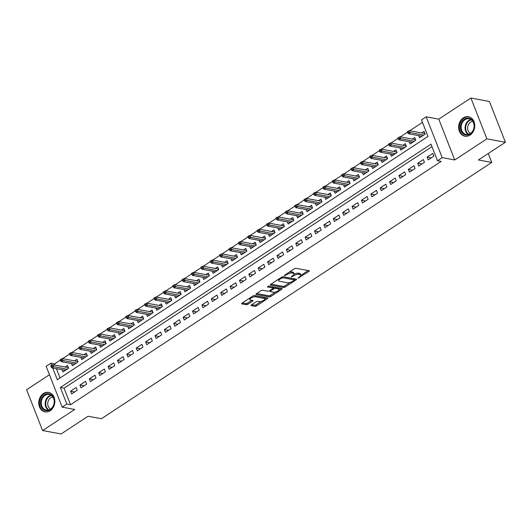 <?xml version="1.0" encoding="UTF-8"?>
<svg xmlns="http://www.w3.org/2000/svg" width="532" height="532" viewBox="0 0 532 532"><rect width="100%" height="100%" fill="white"/><g stroke="black" fill="none" stroke-linecap="round" stroke-linejoin="round"><path stroke-width="0.8" d="M297.987 278.209L308.926 271.453A1.25 0.452 158.6 0 0 309.365 270.868A1.25 0.452 158.6 0 0 309.125 270.715L296.045 268.301A1.25 0.452 158.6 0 0 294.396 268.773L284.613 275.197L284.474 275.716L286.894 274.559A3.99 1.443 158.6 0 1 292.168 273.049L293.258 273.248A3.99 1.443 158.6 0 1 294.023 273.727A3.99 1.443 158.6 0 1 292.633 275.616L291.23 276.966L293.651 275.802A3.99 1.443 158.6 0 1 298.924 274.299L300.015 274.499A3.99 1.443 158.6 0 1 300.78 274.978A3.99 1.443 158.6 0 1 299.39 276.859L297.987 278.209M50.168 410.737A9.915 7.987 -79.5 0 0 54.809 400.357A9.915 7.987 -79.5 0 0 48.598 392.383A9.915 7.987 -79.5 0 0 43.425 393.527A9.915 7.987 -79.5 0 0 38.783 403.901A9.915 7.987 -79.5 0 0 45.001 411.881A9.915 7.987 -79.5 0 0 50.168 410.737M470.075 135.061A9.915 7.987 -79.5 0 0 474.717 124.681A9.915 7.987 -79.5 0 0 468.499 116.708A9.915 7.987 -79.5 0 0 463.325 117.851A9.915 7.987 -79.5 0 0 458.684 128.232A9.915 7.987 -79.5 0 0 464.902 136.205A9.915 7.987 -79.5 0 0 470.075 135.061M251.443 304.889A1.25 0.452 158.6 0 0 251.011 305.474A1.25 0.452 158.6 0 0 251.25 305.627L254.921 306.299A1.25 0.452 158.6 0 0 256.564 305.834L267.436 298.698A1.25 0.452 158.6 0 0 267.869 298.106A1.25 0.452 158.6 0 0 267.629 297.96L254.555 295.546A1.25 0.452 158.6 0 0 252.906 296.018L242.033 303.147A1.25 0.452 158.6 0 0 241.601 303.739A1.25 0.452 158.6 0 0 241.841 303.892L246.276 304.71A1.25 0.452 158.6 0 0 247.919 304.238L252.574 301.185A1.25 0.452 158.6 0 0 253.006 300.593A1.25 0.452 158.6 0 0 252.767 300.44L250.572 300.041A3.338 1.204 158.6 0 1 249.927 299.636A3.338 1.204 158.6 0 1 251.796 297.654A3.338 1.204 158.6 0 1 255.5 296.803L264.105 298.392A3.338 1.204 158.6 0 1 264.75 298.791A3.338 1.204 158.6 0 1 262.875 300.78A3.338 1.204 158.6 0 1 259.177 301.624L257.741 301.365A1.25 0.452 158.6 0 0 256.098 301.83L251.443 304.889M431.971 146.639L64.059 388.18L70.543 404.732L66.846 404.047L62.151 407.126L46.158 366.309L50.846 363.23L51.651 365.271M505.4 142.27L486.893 138.859L470.9 98.041L489.4 101.452L505.4 142.27L478.421 159.979L491.748 162.44L101.399 418.711L88.079 416.25L61.1 433.959L42.6 430.548L74.733 409.447L62.151 407.126M470.9 98.041L438.76 119.135L454.76 159.959L486.893 138.859M454.76 159.959L442.178 157.632L437.484 160.717L431 144.165L60.355 387.496L66.846 404.047M70.543 404.732L441.188 161.395L437.484 160.717M283.563 287.499A1.25 0.452 158.6 0 0 285.212 287.027L296.078 279.892A1.25 0.452 158.6 0 0 296.517 279.3A1.25 0.452 158.6 0 0 296.271 279.154L283.197 276.74A1.25 0.452 158.6 0 0 281.548 277.212L270.682 284.347A1.25 0.452 158.6 0 0 270.243 284.933A1.25 0.452 158.6 0 0 270.489 285.086L283.563 287.499L283.13 286.396A1.25 0.452 158.6 0 0 284.78 285.923L290.06 282.452M281.754 289.295L270.888 296.43A1.25 0.452 158.6 0 1 269.239 296.896L256.165 294.489A1.25 0.452 158.6 0 1 255.925 294.336A1.25 0.452 158.6 0 1 256.358 293.75L261.012 290.691A1.25 0.452 158.6 0 1 262.655 290.226L267.962 291.204A1.25 0.452 158.6 0 0 269.611 290.731L272.697 288.703A1.25 0.452 158.6 0 0 273.129 288.118A1.25 0.452 158.6 0 0 272.889 287.965L267.37 286.947L268.653 286.103L281.953 288.557A1.25 0.452 158.6 0 1 282.193 288.703A1.25 0.452 158.6 0 1 281.754 289.295L281.428 288.457M49.456 374.728L26.6 389.73L42.6 430.548M62.131 369.72L62.989 371.895L68.615 368.197L67.537 365.444L65.137 367.014M71.514 363.562L72.372 365.737L77.998 362.039L76.921 359.28L74.52 360.856M80.904 357.404L81.755 359.572L87.381 355.881L86.304 353.122L83.903 354.691M90.287 351.24L91.138 353.414L96.764 349.717L95.687 346.957L93.286 348.533M99.67 345.082L100.521 347.256L106.147 343.559L105.07 340.799L102.669 342.375M109.053 338.924L109.905 341.092L115.53 337.394L114.453 334.641L112.053 336.211M118.437 332.759L119.288 334.934L124.914 331.237L123.836 328.477L121.436 330.053M127.82 326.601L128.671 328.776L134.297 325.079L133.219 322.319L130.819 323.895M137.203 320.437L138.054 322.611L143.68 318.914L142.603 316.161L140.202 317.73M146.586 314.279L147.437 316.454L153.063 312.756L151.986 309.996L149.585 311.572M155.969 308.121L156.82 310.289L162.446 306.598L161.369 303.839L158.968 305.408M165.352 301.957L166.203 304.131L171.829 300.434L170.752 297.681L168.351 299.25M174.735 295.799L175.587 297.973L181.213 294.276L180.135 291.516L177.741 293.092M184.119 289.641L184.97 291.809L190.596 288.118L189.518 285.358L187.124 286.928M193.502 283.476L194.353 285.651L199.979 281.953L198.902 279.194L196.508 280.77M202.885 277.318L203.736 279.493L209.362 275.795L208.285 273.036L205.891 274.612M212.268 271.16L213.119 273.328L218.745 269.631L217.668 266.878L215.274 268.447M221.651 264.996L222.502 267.17L228.135 263.473L227.051 260.713L224.657 262.289M231.034 258.838L231.886 261.012L237.518 257.315L236.434 254.555L234.04 256.131M240.417 252.673L241.269 254.848L246.901 251.151L245.817 248.397L243.423 249.967M249.801 246.516L250.652 248.69L256.284 244.993L255.2 242.233L252.806 243.809M259.184 240.358L260.035 242.525L265.668 238.835L264.584 236.075L262.19 237.644M268.567 234.193L269.418 236.368L275.051 232.67L273.967 229.917L271.573 231.487M277.95 228.035L278.801 230.21L284.434 226.512L283.35 223.753L280.956 225.329M287.333 221.877L288.184 224.045L293.817 220.354L292.733 217.595L290.339 219.164M296.716 215.713L297.568 217.887L303.2 214.19L302.116 211.43L299.722 213.006M306.1 209.555L306.951 211.729L312.583 208.032L311.499 205.272L309.105 206.848M315.483 203.397L316.334 205.565L321.966 201.867L320.882 199.114L318.488 200.684M324.866 197.232L325.717 199.407L331.35 195.71L330.266 192.95L327.872 194.526M334.249 191.074L335.1 193.249L340.733 189.552L339.649 186.792L337.255 188.368M343.632 184.917L344.483 187.084L350.116 183.387L349.032 180.634L346.638 182.203M353.015 178.752L353.866 180.927L359.499 177.229L358.415 174.469L356.021 176.045M362.398 172.594L363.25 174.762L368.882 171.071L367.798 168.311L365.404 169.888M371.782 166.43L372.633 168.604L378.265 164.907L377.181 162.154L374.787 163.723M381.165 160.272L382.016 162.446L387.648 158.749L386.565 155.989L384.171 157.565M390.548 154.114L391.399 156.282L397.032 152.591L395.948 149.831L393.554 151.401M399.931 147.949L400.782 150.124L406.415 146.426L405.331 143.667L402.937 145.243M409.314 141.791L410.165 143.966L415.798 140.268L414.714 137.509L412.32 139.085M428.2 159.866L433.826 156.169L432.749 153.416L427.116 157.106L428.2 159.866M418.817 166.031L424.443 162.333L423.366 159.573L417.733 163.271L418.817 166.031M409.434 172.188L415.06 168.491L413.982 165.731L408.35 169.429L409.434 172.188M400.051 178.346L405.677 174.649L404.599 171.896L398.967 175.593L400.051 178.346M390.668 184.511L396.293 180.814L395.216 178.054L389.584 181.751L390.668 184.511M381.284 190.669L386.91 186.971L385.833 184.212L380.2 187.909L381.284 190.669M371.901 196.827L377.527 193.136L376.45 190.376L370.817 194.074L371.901 196.827M362.518 202.991L368.144 199.294L367.067 196.534L361.434 200.232L362.518 202.991M353.128 209.149L358.761 205.452L357.684 202.699L352.051 206.389L353.128 209.149M343.745 215.307L349.378 211.616L348.3 208.857L342.668 212.554L343.745 215.307M334.362 221.472L339.995 217.774L338.917 215.014L333.285 218.712L334.362 221.472M324.979 227.63L330.611 223.932L329.527 221.179L323.902 224.87L324.979 227.63M315.596 233.794L321.228 230.097L320.144 227.337L314.518 231.034L315.596 233.794M306.213 239.952L311.845 236.255L310.761 233.495L305.135 237.192L306.213 239.952M296.829 246.11L302.462 242.412L301.378 239.659L295.752 243.357L296.829 246.11M287.446 252.274L293.079 248.577L291.995 245.817L286.369 249.515L287.446 252.274M278.063 258.432L283.696 254.735L282.612 251.975L276.986 255.673L278.063 258.432M268.68 264.59L274.312 260.899L273.229 258.14L267.603 261.837L268.68 264.59M259.297 270.755L264.929 267.057L263.845 264.298L258.22 267.995L259.297 270.755M249.914 276.913L255.546 273.215L254.462 270.462L248.836 274.153L249.914 276.913M240.531 283.071L246.163 279.38L245.079 276.62L239.453 280.317L240.531 283.071M231.147 289.235L236.78 285.538L235.696 282.778L230.07 286.475L231.147 289.235M221.764 295.393L227.397 291.696L226.313 288.942L220.687 292.633L221.764 295.393M212.381 301.558L218.014 297.86L216.93 295.1L211.304 298.798L212.381 301.558M202.998 307.715L208.63 304.018L207.547 301.258L201.921 304.956L202.998 307.715M193.615 313.873L199.247 310.176L198.163 307.423L192.537 311.12L193.615 313.873M184.232 320.038L189.864 316.341L188.78 313.581L183.154 317.278L184.232 320.038M174.848 326.196L180.481 322.498L179.397 319.739L173.771 323.436L174.848 326.196M165.465 332.354L171.098 328.663L170.014 325.903L164.381 329.601L165.465 332.354M156.082 338.518L161.715 334.821L160.631 332.061L154.998 335.759L156.082 338.518M146.699 344.676L152.332 340.979L151.248 338.226L145.615 341.916L146.699 344.676M137.316 350.834L142.948 347.143L141.864 344.384L136.232 348.081L137.316 350.834M127.933 356.999L133.565 353.301L132.481 350.541L126.849 354.239L127.933 356.999M118.55 363.157L124.182 359.459L123.098 356.706L117.466 360.397L118.55 363.157M109.166 369.321L114.792 365.624L113.715 362.864L108.082 366.561L109.166 369.321M99.783 375.479L105.409 371.782L104.332 369.022L98.699 372.719L99.783 375.479M90.4 381.637L96.026 377.939L94.949 375.186L89.316 378.884L90.4 381.637M81.017 387.801L86.643 384.104L85.566 381.344L79.933 385.042L81.017 387.801M76.182 387.502L70.55 391.2L71.634 393.959L77.26 390.262L76.182 387.502M422.455 122.373L409.746 130.719M407.472 132.209L400.363 136.877M398.089 138.373L390.98 143.035M388.706 144.531L381.597 149.199M379.316 150.696L372.214 155.357M369.933 156.854L362.831 161.515M360.55 163.011L353.447 167.68M351.167 169.176L344.064 173.838M341.783 175.334L334.681 179.996M332.4 181.492L325.298 186.16M323.017 187.656L315.915 192.318M313.634 193.814L306.532 198.483M304.251 199.972L297.149 204.64M294.868 206.137L287.765 210.798M285.485 212.295L278.382 216.963M276.101 218.459L268.999 223.121M266.718 224.617L259.616 229.279M257.335 230.775L250.233 235.443M247.952 236.94L240.85 241.601M238.569 243.097L231.467 247.759M229.186 249.255L222.083 253.924M219.802 255.42L212.7 260.082M210.419 261.578L203.317 266.246M201.036 267.736L193.934 272.404M191.653 273.9L184.551 278.562M182.27 280.058L175.161 284.726M172.887 286.223L165.778 290.884M163.504 292.381L156.395 297.042M154.12 298.538L147.012 303.207M144.737 304.703L137.628 309.365M135.354 310.861L128.245 315.523M125.971 317.019L118.862 321.687M116.588 323.183L109.479 327.845M107.205 329.341L100.096 334.01M97.822 335.499L90.713 340.167M88.438 341.664L81.329 346.325M79.055 347.822L71.946 352.49M69.672 353.979L62.563 358.648M60.289 360.144L54.55 363.908L55.035 365.152M56.412 368.669L60.063 377.986M418.697 135.633L419.548 137.801L425.181 134.104L424.097 131.351L421.703 132.92M491.748 162.44L488.256 153.529M54.55 363.908L50.846 363.23M52.708 367.984L57.33 379.775L427.974 136.445L421.49 119.893L426.179 116.814L442.178 157.632M438.76 119.135L426.179 116.814M64.059 388.18L60.355 387.496M427.116 157.106L431.239 157.871M417.733 163.271L421.856 164.029M408.35 169.429L412.473 170.193M398.967 175.593L403.09 176.351M389.584 181.751L393.707 182.509M380.2 187.909L384.323 188.674M370.817 194.074L374.94 194.832M361.434 200.232L365.557 200.99M352.051 206.389L356.174 207.154M342.668 212.554L346.791 213.312M333.285 218.712L337.408 219.477M323.902 224.87L328.025 225.635M314.518 231.034L318.641 231.792M305.135 237.192L309.258 237.957M295.752 243.357L299.875 244.115M286.369 249.515L290.492 250.273M276.986 255.673L281.109 256.437M267.603 261.837L271.726 262.595M258.22 267.995L262.343 268.753M248.836 274.153L252.959 274.918M239.453 280.317L243.576 281.076M230.07 286.475L234.193 287.233M220.687 292.633L224.81 293.398M211.304 298.798L215.427 299.556M201.921 304.956L206.044 305.72M192.537 311.12L196.66 311.878M183.154 317.278L187.277 318.036M173.771 323.436L177.894 324.201M164.381 329.601L168.504 330.359M154.998 335.759L159.121 336.517M145.615 341.916L149.738 342.681M136.232 348.081L140.355 348.839M126.849 354.239L130.972 354.997M117.466 360.397L121.589 361.162M108.082 366.561L112.205 367.319M98.699 372.719L102.822 373.484M89.316 378.884L93.439 379.642M79.933 385.042L84.056 385.8M70.55 391.2L74.673 391.964M300.78 274.978L300.347 273.874A3.99 1.443 158.6 0 0 299.583 273.395L300.015 274.499M293.997 274.246A3.99 1.443 158.6 0 1 298.492 273.195L299.583 273.395M294.023 273.727L293.591 272.623A3.99 1.443 158.6 0 0 292.826 272.145L293.258 273.248M289.115 272.244A3.99 1.443 158.6 0 1 291.736 271.945L292.826 272.145M300.78 275.416L308.201 270.549M270.974 284.148L283.13 286.396M294.256 279.699L295.353 278.981M294.05 280.371L294.183 279.852L282.705 277.731L280.218 278.941A3.99 1.443 158.6 0 0 278.828 280.823A3.99 1.443 158.6 0 0 279.593 281.302L287.44 282.751A3.99 1.443 158.6 0 0 292.713 281.242L294.05 280.371M293.87 279.041L294.183 279.852M282.844 276.733L293.75 278.748M278.396 279.28A3.99 1.443 158.6 0 0 278.396 279.719L278.828 280.823M281.029 288.384L279.054 289.681M275.503 292.015L270.456 295.327L270.888 296.43M256.657 293.551L268.806 295.799A1.25 0.452 158.6 0 0 270.456 295.327M273.129 288.118L272.697 287.014A1.25 0.452 158.6 0 0 272.457 286.861L268.347 286.103M273.461 292.214A3.338 1.204 158.6 0 0 277.165 291.37A3.338 1.204 158.6 0 0 279.034 289.381A3.338 1.204 158.6 0 0 278.389 288.982L275.357 288.424A1.25 0.452 158.6 0 0 273.714 288.896L270.628 290.918A1.25 0.452 158.6 0 0 270.19 291.509A1.25 0.452 158.6 0 0 270.429 291.656L273.461 292.214M279.034 289.381L278.602 288.278A3.338 1.204 158.6 0 0 277.957 287.878L278.389 288.982M273.056 287.932L273.282 287.792A1.25 0.452 158.6 0 1 274.924 287.32L277.957 287.878M264.75 298.791L264.318 297.687A3.338 1.204 158.6 0 0 263.673 297.288L264.105 298.392M253.159 295.872A3.338 1.204 158.6 0 1 255.067 295.699L263.673 297.288M249.468 298.272A3.338 1.204 158.6 0 0 249.495 298.532L249.927 299.636M242.333 302.954L245.844 303.606A1.25 0.452 158.6 0 0 247.486 303.134L251.842 300.274M251.742 304.69L254.489 305.202A1.25 0.452 158.6 0 0 256.131 304.73L261.132 301.445M264.77 299.057L266.705 297.787M408.237 131.165L407.299 131.776L407.731 132.88L408.669 132.269L408.237 131.165L409.401 130.653L410.179 132.641L408.49 133.745L421.949 136.232M408.669 132.269L423.638 135.121M409.401 130.653L424.955 133.519M408.49 133.745L407.731 132.88M464.376 119.121A8.579 6.909 100.5 0 1 473.626 122.407A8.579 6.909 100.5 0 1 470.208 134.011A8.579 6.909 100.5 0 1 460.958 130.726A8.579 6.909 100.5 0 1 464.376 119.121M470.361 133.532A7.94 6.397 -79.5 0 0 474.085 125.213A7.94 6.397 -79.5 0 0 469.104 118.822A7.94 6.397 -79.5 0 0 464.961 119.74A7.94 6.397 -79.5 0 0 461.237 128.052A7.94 6.397 -79.5 0 0 466.218 134.443A7.94 6.397 -79.5 0 0 470.361 133.532M470.567 133.386A6.258 5.041 100.5 0 1 467.635 128.032A6.258 5.041 100.5 0 1 470.587 122.134A6.258 5.041 100.5 0 1 472.788 121.363M469.443 116.96A9.849 7.933 -79.5 0 0 469.078 116.88A9.849 7.933 -79.5 0 0 463.944 118.018A9.849 7.933 -79.5 0 0 459.329 128.325A9.849 7.933 -79.5 0 0 465.507 136.252A9.849 7.933 -79.5 0 0 465.879 136.312M51.418 394.917A8.579 6.909 100.5 0 1 53.08 406.608A8.579 6.909 100.5 0 1 43.365 409.56A8.579 6.909 100.5 0 1 41.696 397.87A8.579 6.909 100.5 0 1 51.418 394.917M44.03 409.088A7.94 6.397 -79.5 0 0 46.317 410.119A7.94 6.397 -79.5 0 0 53.652 404.958A7.94 6.397 -79.5 0 0 51.484 395.529A7.94 6.397 -79.5 0 0 49.203 394.498A7.94 6.397 -79.5 0 0 41.862 399.652A7.94 6.397 -79.5 0 0 44.03 409.088M50.666 409.061A6.258 5.041 100.5 0 1 49.875 408.583A6.258 5.041 100.5 0 1 47.98 401.78A6.258 5.041 100.5 0 1 52.887 397.032M49.543 392.629A9.849 7.933 -79.5 0 0 49.177 392.556A9.849 7.933 -79.5 0 0 40.08 398.947A9.849 7.933 -79.5 0 0 42.766 410.651A9.849 7.933 -79.5 0 0 45.599 411.928A9.849 7.933 -79.5 0 0 45.971 411.981M398.854 137.323L397.916 137.941L398.348 139.045L399.286 138.426L398.854 137.323L400.017 136.81L400.796 138.799L399.106 139.909L412.566 142.39M399.286 138.426L414.255 141.279M400.017 136.81L415.565 139.683M399.106 139.909L398.348 139.045M389.471 143.48L388.533 144.099L388.965 145.203L389.903 144.584L389.471 143.48L390.634 142.975L391.412 144.957L389.723 146.067L403.183 148.548M389.903 144.584L404.872 147.444M390.634 142.975L406.182 145.841M389.723 146.067L388.965 145.203M380.087 149.645L379.15 150.257L379.582 151.361L380.52 150.749L380.087 149.645L381.251 149.133L382.029 151.121L380.34 152.225L393.8 154.712M380.52 150.749L395.489 153.602M381.251 149.133L396.799 152.006M380.34 152.225L379.582 151.361M370.704 155.803L369.767 156.421L370.199 157.525L371.137 156.907L370.704 155.803L371.868 155.291L372.646 157.279L370.957 158.39L384.417 160.87M371.137 156.907L386.106 159.76M371.868 155.291L387.416 158.164M370.957 158.39L370.199 157.525M361.321 161.967L360.383 162.579L360.816 163.683L361.753 163.065L361.321 161.967L362.485 161.455L363.263 163.437L361.574 164.548L375.033 167.035M361.753 163.065L376.723 165.924M362.485 161.455L378.033 164.322M361.574 164.548L360.816 163.683M351.938 168.125L351 168.744L351.433 169.841L352.37 169.229L351.938 168.125L353.102 167.613L353.88 169.602L352.191 170.712L365.65 173.193M352.37 169.229L367.339 172.082M353.102 167.613L368.649 170.486M352.191 170.712L351.433 169.841M342.555 174.283L341.617 174.902L342.049 176.006L342.987 175.387L342.555 174.283L343.719 173.778L344.497 175.76L342.808 176.87L356.267 179.351M342.987 175.387L357.956 178.247M343.719 173.778L359.266 176.644M342.808 176.87L342.049 176.006M333.172 180.448L332.234 181.06L332.666 182.163L333.604 181.552L333.172 180.448L334.335 179.936L335.113 181.924L333.424 183.028L346.884 185.515M333.604 181.552L348.573 184.405M334.335 179.936L349.883 182.802M333.424 183.028L332.666 182.163M323.788 186.606L322.851 187.224L323.283 188.328L324.221 187.71L323.788 186.606L324.952 186.094L325.73 188.082L324.041 189.193L337.501 191.673M324.221 187.71L339.19 190.562M324.952 186.094L340.5 188.966M324.041 189.193L323.283 188.328M314.405 192.764L313.468 193.382L313.9 194.486L314.838 193.867L314.405 192.764L315.569 192.258L316.347 194.24L314.658 195.35L328.118 197.831M314.838 193.867L329.807 196.727M315.569 192.258L331.117 195.124M314.658 195.35L313.9 194.486M305.022 198.928L304.085 199.54L304.517 200.644L305.454 200.032L305.022 198.928L306.186 198.416L306.964 200.404L305.275 201.508L318.735 203.995M305.454 200.032L320.417 202.885M306.186 198.416L321.734 201.282M305.275 201.508L304.517 200.644M295.639 205.086L294.701 205.704L295.134 206.808L296.071 206.19L295.639 205.086L296.803 204.574L297.581 206.562L295.892 207.673L309.345 210.153M296.071 206.19L311.034 209.043M296.803 204.574L312.351 207.447M295.892 207.673L295.134 206.808M286.256 211.244L285.318 211.862L285.75 212.966L286.688 212.348L286.256 211.244L287.42 210.738L288.198 212.72L286.509 213.831L299.962 216.311M286.688 212.348L301.651 215.207M287.42 210.738L302.967 213.605M286.509 213.831L285.75 212.966M276.873 217.408L275.935 218.02L276.367 219.124L277.305 218.512L276.873 217.408L278.037 216.896L278.815 218.885L277.125 219.989L290.578 222.476M277.305 218.512L292.268 221.365M278.037 216.896L293.584 219.769M277.125 219.989L276.367 219.124M267.49 223.566L266.552 224.185L266.984 225.289L267.922 224.67L267.49 223.566L268.653 223.054L269.431 225.043L267.742 226.153L281.195 228.634M267.922 224.67L282.884 227.523M268.653 223.054L284.201 225.927M267.742 226.153L266.984 225.289M258.106 229.731L257.169 230.343L257.601 231.447L258.539 230.828L258.106 229.731L259.27 229.219L260.048 231.201L258.359 232.311L271.812 234.798M258.539 230.828L273.501 233.688M259.27 229.219L274.818 232.085M258.359 232.311L257.601 231.447M248.723 235.889L247.786 236.507L248.218 237.605L249.156 236.993L248.723 235.889L249.887 235.377L250.665 237.365L248.976 238.476L262.429 240.956M249.156 236.993L264.118 239.846M249.887 235.377L265.435 238.25M248.976 238.476L248.218 237.605M239.34 242.047L238.403 242.665L238.835 243.769L239.772 243.151L239.34 242.047L240.504 241.541L241.282 243.523L239.593 244.634L253.046 247.114M239.772 243.151L254.735 246.003M240.504 241.541L256.052 244.407M239.593 244.634L238.835 243.769M229.957 248.211L229.019 248.823L229.452 249.927L230.389 249.315L229.957 248.211L231.121 247.699L231.899 249.688L230.21 250.791L243.663 253.279M230.389 249.315L245.352 252.168M231.121 247.699L246.668 250.565M230.21 250.791L229.452 249.927M220.574 254.369L219.636 254.988L220.068 256.092L221.006 255.473L220.574 254.369L221.738 253.857L222.516 255.845L220.827 256.956L234.28 259.436M221.006 255.473L235.969 258.326M221.738 253.857L237.285 256.73M220.827 256.956L220.068 256.092M211.191 260.527L210.253 261.146L210.685 262.249L211.623 261.631L211.191 260.527L212.354 260.022L213.133 262.003L211.443 263.114L224.896 265.594M211.623 261.631L226.585 264.49M212.354 260.022L227.902 262.888M211.443 263.114L210.685 262.249M201.808 266.692L200.87 267.303L201.302 268.407L202.24 267.796L201.808 266.692L202.971 266.18L203.749 268.168L202.06 269.272L215.513 271.759M202.24 267.796L217.202 270.648M202.971 266.18L218.519 269.046M202.06 269.272L201.302 268.407M192.424 272.85L191.487 273.468L191.919 274.572L192.857 273.953L192.424 272.85L193.588 272.337L194.366 274.326L192.677 275.436L206.13 277.917M192.857 273.953L207.819 276.806M193.588 272.337L209.136 275.21M192.677 275.436L191.919 274.572M183.041 279.007L182.097 279.626L182.536 280.73L183.474 280.111L183.041 279.007L184.205 278.502L184.983 280.484L183.294 281.594L196.747 284.075M183.474 280.111L198.436 282.971M184.205 278.502L199.753 281.368M183.294 281.594L182.536 280.73M173.658 285.172L172.714 285.784L173.146 286.888L174.09 286.276L173.658 285.172L174.822 284.66L175.6 286.648L173.911 287.752L187.364 290.239M174.09 286.276L189.053 289.129M174.822 284.66L190.37 287.526M173.911 287.752L173.146 286.888M164.275 291.33L163.331 291.948L163.763 293.052L164.707 292.434L164.275 291.33L165.439 290.818L166.217 292.806L164.528 293.917L177.981 296.397M164.707 292.434L179.67 295.287M165.439 290.818L180.986 293.691M164.528 293.917L163.763 293.052M154.892 297.494L153.948 298.106L154.38 299.21L155.324 298.592L154.892 297.494L156.056 296.982L156.834 298.964L155.145 300.075L168.597 302.555M155.324 298.592L170.287 301.451M156.056 296.982L171.603 299.849M155.145 300.075L154.38 299.21M145.502 303.652L144.564 304.271L144.997 305.368L145.941 304.756L145.502 303.652L146.672 303.14L147.45 305.129L145.761 306.239L159.214 308.72M145.941 304.756L160.903 307.609M146.672 303.14L162.22 306.013M145.761 306.239L144.997 305.368M136.119 309.81L135.181 310.429L135.613 311.533L136.551 310.914L136.119 309.81L137.289 309.305L138.067 311.287L136.378 312.397L149.831 314.877M136.551 310.914L151.52 313.767M137.289 309.305L152.837 312.171M136.378 312.397L135.613 311.533M126.736 315.975L125.798 316.587L126.23 317.69L127.168 317.072L126.736 315.975L127.906 315.463L128.684 317.444L126.995 318.555L140.448 321.042M127.168 317.072L142.137 319.932M127.906 315.463L143.454 318.329M126.995 318.555L126.23 317.69M117.353 322.133L116.415 322.751L116.847 323.848L117.785 323.237L117.353 322.133L118.523 321.621L119.301 323.609L117.612 324.72L131.065 327.2M117.785 323.237L132.754 326.089M118.523 321.621L134.071 324.493M117.612 324.72L116.847 323.848M107.969 328.291L107.032 328.909L107.464 330.013L108.402 329.394L107.969 328.291L109.14 327.785L109.918 329.767L108.229 330.877L121.682 333.358M108.402 329.394L123.371 332.254M109.14 327.785L124.688 330.651M108.229 330.877L107.464 330.013M98.586 334.455L97.649 335.067L98.081 336.171L99.019 335.559L98.586 334.455L99.757 333.943L100.535 335.931L98.846 337.035L112.299 339.522M99.019 335.559L113.988 338.412M99.757 333.943L115.304 336.809M98.846 337.035L98.081 336.171M89.203 340.613L88.265 341.231L88.698 342.335L89.635 341.717L89.203 340.613L90.367 340.101L91.152 342.089L89.462 343.2L102.915 345.68M89.635 341.717L104.605 344.57M90.367 340.101L105.921 342.974M89.462 343.2L88.698 342.335M79.82 346.771L78.882 347.389L79.315 348.493L80.252 347.875L79.82 346.771L80.984 346.266L81.762 348.247L80.079 349.358L93.532 351.838M80.252 347.875L95.221 350.734M80.984 346.266L96.538 349.132M80.079 349.358L79.315 348.493M70.437 352.935L69.499 353.547L69.931 354.651L70.869 354.039L70.437 352.935L71.601 352.423L72.379 354.412L70.689 355.516L84.149 358.003M70.869 354.039L85.838 356.892M71.601 352.423L87.155 355.29M70.689 355.516L69.931 354.651M61.054 359.093L60.116 359.712L60.548 360.816L61.486 360.197L61.054 359.093L62.217 358.581L62.995 360.57L61.306 361.68L74.766 364.161M61.486 360.197L76.455 363.05M62.217 358.581L77.772 361.454M61.306 361.68L60.548 360.816M51.671 365.251L50.733 365.87L51.165 366.974L52.103 366.355L51.671 365.251L52.834 364.746L53.612 366.728L51.923 367.838L65.383 370.319M52.103 366.355L67.072 369.215M52.834 364.746L68.389 367.612M51.923 367.838L51.165 366.974M298.878 277.199L299.144 277.877M285.365 274.705L285.631 275.39M292.121 275.955L292.387 276.633M298.492 273.195L298.924 274.299M293.358 275.057L293.651 275.802M291.736 271.945L292.168 273.049M286.628 273.874L286.894 274.559M308.6 270.622L308.926 271.453M270.322 284.66L270.489 285.086M295.752 279.054L296.078 279.892M284.78 285.923L285.212 287.027M282.352 276.84L282.705 277.731M281.288 277.385L281.554 278.063M279.952 278.256L280.218 278.941M268.806 295.799L269.239 296.896M255.998 294.063L256.165 294.489M272.457 286.861L272.889 287.965M274.924 287.32L275.357 288.424M273.282 287.792L273.714 288.896M270.356 290.239L270.628 290.918M255.067 295.699L255.5 296.803M252.248 300.347L252.574 301.185M247.486 303.134L247.919 304.238M245.844 303.606L246.276 304.71M241.674 303.466L241.841 303.892M267.111 297.86L267.436 298.698M256.131 304.73L256.564 305.834M254.489 305.202L254.921 306.299M251.084 305.202L251.25 305.627M468.22 134.423A7.94 6.397 100.5 0 1 465.068 127.547A7.94 6.397 100.5 0 1 468.818 120.451A7.94 6.397 100.5 0 1 470.96 119.554M471.405 119.866A7.681 6.191 -79.5 0 0 469.271 120.744A7.681 6.191 -79.5 0 0 465.646 127.64A7.681 6.191 -79.5 0 0 468.745 134.29M48.312 410.099A7.94 6.397 100.5 0 1 47.887 409.8A7.94 6.397 100.5 0 1 45.38 401.547A7.94 6.397 100.5 0 1 51.059 395.229M51.504 395.542A7.681 6.191 -79.5 0 0 45.958 401.627A7.681 6.191 -79.5 0 0 48.379 409.647A7.681 6.191 -79.5 0 0 48.844 409.966M293.923 278.854L294.356 279.958M269.83 290.585L270.19 291.509"/></g></svg>
